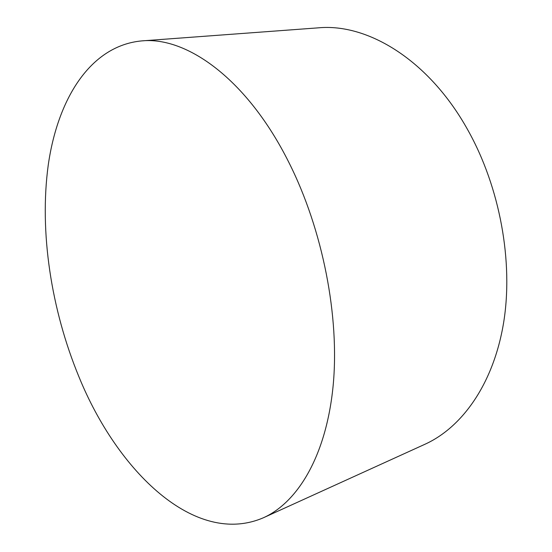 <?xml version="1.0" encoding="UTF-8"?>
<svg xmlns="http://www.w3.org/2000/svg" width="552" height="552" viewBox="0 0 552 552"><rect width="100%" height="100%" fill="white"/><g stroke="black" fill="none" stroke-linecap="round" stroke-linejoin="round"><path stroke-width="0.83" d="M263.573 517.686L424.93 444.27C462.293 427.338 493.543 383.681 503.61 322.741C513.532 261.862 499.988 187.383 467.896 130.127C429.021 59.995 367.687 23.184 318.421 27.835L141.629 40.91C186.983 36.28 247.496 79.585 288.813 162.322C322.865 229.804 339.832 317.089 333.091 386.2C326.239 455.4 298.08 502.106 263.573 517.686C195.153 547.336 117.431 471.373 78.977 376.899C51.163 309.61 39.199 231.833 48.224 165.2C57.587 99.332 90.079 45.781 141.629 40.91"/></g></svg>
